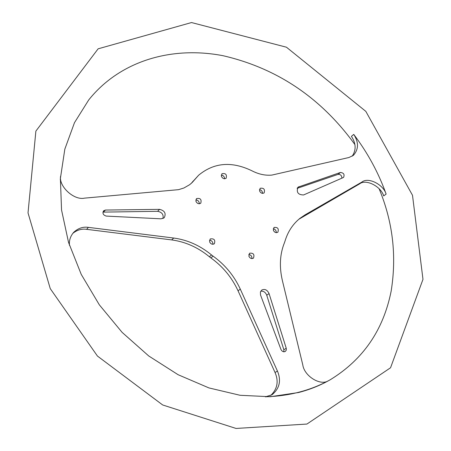 <?xml version="1.0" encoding="UTF-8"?>
<svg xmlns="http://www.w3.org/2000/svg" width="451" height="451" viewBox="0 0 451 451"><rect width="100%" height="100%" fill="white"/><g stroke="black" fill="none" stroke-linecap="round" stroke-linejoin="round"><path stroke-width="0.68" d="M298.85 219.248L359.622 183.861C365.874 178.72 380.909 186.302 383.688 195.914L386.129 194.093C378.519 172.767 367.723 152.866 353.742 134.392C358.821 142.319 358.708 149.304 353.409 155.341L348.877 157.529L271.863 175.089C265.312 175.681 258.682 174.261 251.985 170.828C231.775 161.046 213.994 162.512 198.637 175.219L192.109 182.599L189.645 184.701L183.935 187.982L178.602 189.657L84.506 198.141C74.133 200.537 58.946 186.77 60.541 176.386L60.513 176.414M352.163 156.215C356.341 150.02 356.087 143.401 351.402 136.36L353.742 134.392M270.786 395.409C277.41 388.937 278.836 381.309 275.054 372.52L238.055 290.816C231.865 277.444 222.817 266.485 210.899 257.933L209.388 256.771C197.989 247.39 185.412 241.77 171.668 239.909L86.575 229.328C81.682 228.606 77.087 229.959 72.791 233.381M191.049 183.568L198.637 175.219M283.848 351.808L283.859 349.767L266.75 295.258C265.554 292.276 263.564 290.912 260.779 291.166M199.359 203.801C199.111 201.298 197.916 200.018 195.785 199.968M224.683 178.816C224.367 176.476 223.228 175.253 221.255 175.151M212.951 244.312C212.827 241.73 211.666 240.383 209.473 240.265M276.345 232.705C276.187 230.371 275.144 229.074 273.216 228.815M341.886 178.168C341.796 175.552 340.533 174.283 338.087 174.368L297.13 188.371M252.002 258.62C251.923 256.129 250.841 254.77 248.749 254.539M162.986 218.555C163.73 214.535 161.932 212.117 157.591 211.31L102.929 212.111M262.629 193.4C262.358 191.139 261.292 189.905 259.415 189.708M259.584 191.004L260.12 188.287C263.818 187.763 265.154 189.302 264.134 192.904C262.273 193.812 260.757 193.175 259.584 191.004M159.598 209.354C164.767 210.656 166.301 213.47 164.187 217.794L161.08 218.82L106.284 216.091C103.217 215.155 102.304 213.402 103.561 210.826L105.421 210.048L159.598 209.354L157.591 211.31M248.873 256.185L249.538 253.231C253.411 252.819 254.719 254.46 253.451 258.147C251.517 259.015 249.989 258.361 248.873 256.185M343.188 177.598L303.574 194.962C298.01 194.826 296.155 192.227 298.015 187.159L340.426 172.468C343.718 172.846 344.767 174.475 343.589 177.356L343.188 177.598M297.243 188.135L299.114 186.573M273.368 230.309L273.977 227.451C277.743 227.056 279.028 228.657 277.85 232.254C275.973 233.094 274.479 232.445 273.368 230.309M209.585 241.849L210.217 238.962C214.146 238.365 215.522 239.966 214.349 243.771C212.365 244.746 210.78 244.104 209.585 241.849M221.418 176.386L221.92 173.736C225.658 173.037 227.067 174.543 226.137 178.252C224.237 179.261 222.664 178.635 221.418 176.386M195.926 201.343L196.467 198.609C200.323 197.865 201.755 199.398 200.763 203.209C198.801 204.258 197.188 203.638 195.926 201.343M280.967 349.469L260.515 294.948L260.413 292.022L261.738 290.072C264.816 288.651 267.251 289.818 269.055 293.578L286.238 348.228L286.3 350.055L285.303 351.453C283.544 352.214 282.095 351.555 280.967 349.469M266.75 295.258L269.055 293.578M326.975 381.552L328.148 380.875C320.255 386.017 304.245 375.999 302.801 364.938L282.365 280.511C279.175 266.71 279.868 254.122 284.44 242.745L284.964 241.246C287.811 231.746 292.817 224.102 299.988 218.312L305.085 214.839L362.012 181.995C368.27 176.854 383.333 184.459 386.129 194.093M265.459 396.897L265.662 396.779C288.713 396.091 309.544 390.786 328.148 380.875M210.899 257.933L213.058 256.129C225.004 264.703 234.08 275.696 240.287 289.108L277.433 371.038C281.401 380.616 279.597 388.525 272.015 394.755L265.662 396.779M209.388 256.771L211.542 254.962L213.058 256.129M69.454 245.333C68.992 240.518 70.395 236.194 73.66 232.361C78.085 228.234 83.012 226.571 88.43 227.366L173.725 238.038C187.503 239.904 200.109 245.547 211.542 254.962M60.541 176.386L60.316 179.836M103.538 212.038L105.421 210.048M338.087 174.368L340.426 172.468M283.859 349.767L286.238 348.228M192.724 181.567L194.787 179.571M359.622 183.861L362.012 181.995M302.773 216.677L305.085 214.839M275.054 372.52L277.433 371.038M238.055 290.816L240.287 289.108M171.668 239.909L173.725 238.038M86.575 229.328L88.43 227.366M306.928 424.053L390.549 367.762L422.982 279.344L412.502 195.283L365.823 111.369L286.447 47.208L191.512 22.55L98.121 48.821L35.877 131.106L28.018 212.889L50.258 288.629L97.439 356.053L162.67 404.97L236.059 428.45L306.928 424.053M354.914 144.579C321.129 97.856 277.145 68.231 222.974 55.693C171.059 45.737 119.667 61.195 88.729 99.93L74.477 122.683L64.837 149.112L60.383 178.523L61.545 209.98L68.524 242.356L81.242 274.4L99.321 304.814L122.114 332.37L148.74 355.974L178.094 374.708L208.943 387.922L240.067 395.279L270.29 396.739L298.551 392.522C310.079 389.54 320.74 385.222 330.532 379.579C363.247 359.419 383.463 329.906 391.169 291.047C396.824 255.79 392.81 221.706 379.128 188.783"/></g></svg>

